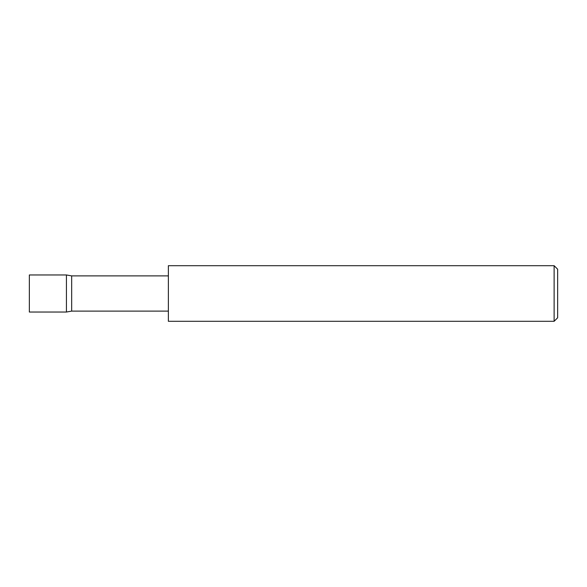 <?xml version="1.0" encoding="UTF-8"?>
<svg xmlns="http://www.w3.org/2000/svg" width="587" height="587" viewBox="0 0 587 587"><rect width="100%" height="100%" fill="white"/><g stroke="black" fill="none" stroke-linecap="round" stroke-linejoin="round"><path stroke-width="0.88" d="M66.426 312.035L66.426 274.965L29.35 274.965L29.35 312.035L66.426 312.035L71.673 311.11L71.673 275.89L66.426 274.965M554.121 265.698L557.65 269.228L557.65 317.772L554.121 321.302L554.121 265.698L168.374 265.698L168.374 321.302L554.121 321.302M168.374 311.11L71.673 311.11M168.374 275.89L71.673 275.89"/></g></svg>
